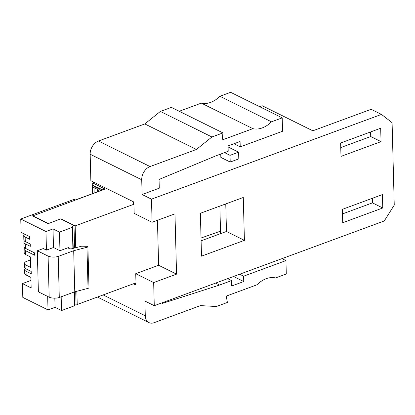 <?xml version="1.0" encoding="UTF-8"?>
<svg xmlns="http://www.w3.org/2000/svg" width="415" height="415" viewBox="0 0 415 415"><rect width="100%" height="100%" fill="white"/><g stroke="black" fill="none" stroke-linecap="round" stroke-linejoin="round"><path stroke-width="0.62" d="M90.159 154.224A11.096 7.849 -63.6 0 1 98.48 141.012L144.819 123.935L196.383 149.478L150.043 166.555A11.096 7.849 116.4 0 0 141.722 179.768L90.159 154.224L90.854 180.691L133.511 201.825L133.568 204.066L133.921 204.242L134.159 213.388L152.087 222.269L174.974 213.839L176.551 274.144L158.623 265.263L135.736 273.698L153.669 282.579L154.271 305.694L384.269 220.956L394.25 205.098L392.092 122.679L381.478 114.41L371.166 109.306L312.806 130.803L262.181 105.726L259.619 106.671M340.757 147.569L370.725 136.53L370.605 131.949M342.494 213.907L372.457 202.868L372.338 198.287M152.087 222.269L151.485 199.153L142.106 194.511L141.722 179.768M133.412 283.787L135.684 284.913L135.632 282.968M244.409 240.352L201.498 256.159L200.378 213.274L243.283 197.462L244.409 240.352L226.476 231.466L225.755 203.921M201.099 240.819L226.476 231.466M382.77 207.977L342.723 222.731L342.375 209.331L382.423 194.573L382.77 207.977L372.457 202.868M381.037 141.64L340.985 156.393L340.637 142.993L380.685 128.235L381.037 141.64L370.725 136.53M228.115 147.958L229.246 147.538L238.62 152.181L238.796 158.883L230.216 162.047L220.842 157.399L220.754 154.032M224.557 152.627L230.04 155.345L238.62 152.181M230.216 162.047L230.04 155.345M154.271 305.694L144.897 301.051L145.286 315.794A11.096 7.849 116.4 0 0 148.938 322.574A11.096 7.849 116.4 0 0 154.131 322.683L200.471 305.606L216.365 306.519L227.399 302.452L226.217 296.123L256.968 284.794A25.896 18.312 -63.6 0 1 275.56 277.941L286.288 273.988L285.94 260.589L243.6 276.188L243.745 281.546L231.726 285.971L231.586 280.613L219.571 285.038L215.634 283.087M281.998 258.633L285.94 260.589M233.536 276.494L243.745 281.546M243.6 276.188L239.663 274.232M227.648 278.662L231.586 280.613M219.571 285.038L162.291 303.438L162.27 302.748M176.551 274.144L153.669 282.579M157.446 220.298L158.623 265.263M144.819 123.935L160.361 111.443L211.925 136.986L196.383 149.478M160.361 111.443L171.4 107.376L222.964 132.919L222.129 139.995L252.88 128.66L201.317 103.122A25.896 18.312 116.4 0 0 219.909 96.27L271.472 121.813A25.896 18.312 -63.6 0 1 252.88 128.66M211.925 136.986L222.964 132.919M179.233 111.256L201.317 103.122M219.909 96.27L230.641 92.317L282.2 117.86L271.472 121.813M282.2 117.86L282.553 131.259L240.218 146.858L233.951 143.756M142.106 194.511L159.272 188.182L159.044 179.472L216.184 155.713L228.203 151.288L228.058 145.924L240.078 141.499L240.218 146.858M151.485 199.153L381.478 114.41M135.736 273.698L135.98 282.843L77.221 304.491L76.049 303.91L75.727 291.548M98.734 191.336A5.551 2.35 -1.5 0 0 98.843 190.848A5.551 2.35 -1.5 0 0 97.587 189.416L94.044 187.658A7.397 3.133 178.5 0 1 92.369 185.744A7.397 3.133 178.5 0 1 92.716 184.753M102.422 189.982L94.293 186.055A5.551 2.35 178.5 0 0 95.476 187.134L99.019 188.887A7.397 3.133 178.5 0 1 100.674 190.62M133.921 204.242L75.162 225.89L60.865 218.809L48.166 223.654L32.603 215.945L105.088 189.069L92.669 182.916L94.205 182.351M48.166 223.488L32.603 215.779M92.721 185.007L92.669 182.916M75.162 225.89L75.732 247.719M76.874 291.252L77.221 304.491M60.865 218.809L48.166 223.654M92.529 185.08L102.707 189.873M74.586 248.014L73.995 225.475L60.87 218.975M87.902 246.567L88.981 287.642A1.852 0.783 178.5 0 1 88.037 288.352L74.773 291.797L73.699 250.717L58.214 256.423A7.771 3.289 178.5 0 1 48.088 256.102L37.309 250.764L43.316 248.549L46.454 250.105L53.494 247.511L59.962 250.717L69.072 247.361A2.22 0.939 -1.5 0 0 68.558 247.983A2.22 0.939 -1.5 0 0 69.756 248.782A2.22 0.939 -1.5 0 0 72.039 248.673L81.646 246.194L87.804 246.323A1.852 0.783 -1.5 0 1 87.902 246.567A1.852 0.783 -1.5 0 1 86.963 247.278L73.699 250.717M47.668 296.44L48.021 309.912L55.06 307.318L54.822 298.157M104.611 189.245L75.348 199.952L74.129 199.35L20.75 219.016L45.966 231.508L53.006 228.919L53.494 247.511M45.966 231.508L46.454 250.105M53.006 228.919L59.475 232.12L59.962 250.717M25.237 268.401A6.287 2.661 -1.5 0 0 24.625 269.589A6.287 2.661 -1.5 0 0 26.052 271.218L31.255 273.791L31.192 271.446L25.989 268.868A6.287 2.661 -1.5 0 1 24.563 267.244L24.464 263.421A6.287 2.661 -1.5 0 0 25.886 265.05L30.622 267.395L30.347 256.875L25.611 254.53A6.287 2.661 -1.5 0 1 24.189 252.901L24.091 249.083A6.287 2.661 178.5 0 1 24.703 247.895M24.625 269.589L24.724 273.407A6.287 2.661 -1.5 0 0 26.15 275.036L30.886 277.381L31.161 287.901L22.441 283.58L22.804 297.42L48.021 309.912M30.425 259.935L26.768 261.284A6.287 2.661 -1.5 0 0 24.464 263.421M24.521 241.058A6.287 2.661 -1.5 0 0 23.909 242.251L24.029 246.738A6.287 2.661 -1.5 0 0 25.45 248.367L34.637 252.917L34.699 255.261L25.512 250.712A6.287 2.661 178.5 0 1 24.091 249.083M23.909 242.251A6.287 2.661 -1.5 0 0 25.336 243.875L30.3 246.339L30.243 243.994L25.274 241.53A6.287 2.661 -1.5 0 1 23.847 239.901L23.733 235.414A6.287 2.661 -1.5 0 0 25.154 237.043L29.657 239.268L29.584 236.592L21.098 232.39L20.75 219.016M24.516 234.081A6.287 2.661 -1.5 0 0 23.733 235.414M30.964 280.441L22.441 283.58M74.773 291.797L59.288 297.498A7.771 3.289 178.5 0 1 49.167 297.182L38.382 291.838L37.309 250.764M49.167 297.182L48.088 256.102M59.288 297.498L58.214 256.423M74.7 304.408L76.049 303.91M73.232 248.362L72.563 226.004L73.995 225.475M55.019 307.333L61.529 310.555L61.171 296.808M74.041 292.061L74.399 305.814L74.705 304.48L74.373 291.942M72.651 226.045L72.35 227.379L59.475 232.12M72.9 248.45L72.35 227.379M69.103 248.58L69.072 247.361M74.399 305.814L61.529 310.555M201.026 238.023L219.494 231.518L220.049 231.539L220.557 232.618L219.862 206.094M220.557 232.618A1.852 1.307 116.4 0 0 220.002 231.518M145.286 315.794L103.169 294.93M98.48 141.012L150.043 166.555M97.587 189.416L97.644 191.74M94.044 187.658L94.184 193.017M88.037 288.352L86.963 247.278M26.052 271.218L26.15 275.036M25.886 265.05L25.989 268.868M25.512 250.712L25.611 254.53M25.336 243.875L25.45 248.367M25.154 237.043L25.274 241.53M97.411 297.052L148.938 322.574M92.576 193.608L92.369 185.744"/></g></svg>
